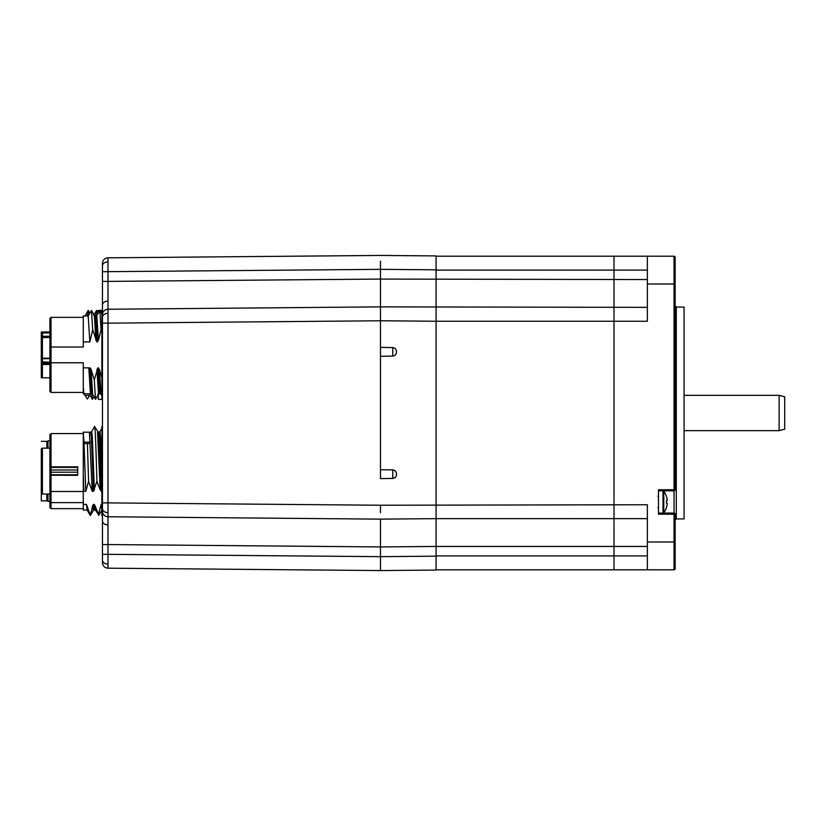 <?xml version="1.0" encoding="UTF-8"?>
<svg xmlns="http://www.w3.org/2000/svg" width="826" height="826" viewBox="0 0 826 826"><rect width="100%" height="100%" fill="white"/><g stroke="black" fill="none" stroke-linecap="round" stroke-linejoin="round"><path stroke-width="1.24" d="M675.162 544.055L675.162 568.691A1.115 1.115 0 0 1 674.047 569.795L613.997 569.795L613.997 256.205L613.997 569.795L436.076 569.795M107.979 257.815L380.476 255.44L436.076 255.926L436.076 321.252L380.476 320.767L107.979 323.152L107.979 544.551L102.465 544.551L102.465 263.38A5.565 5.565 0 0 1 107.979 257.815L107.979 323.152L102.465 323.152M436.076 555.898L436.076 546.44L436.076 555.898L647.367 555.898M647.367 518.645L436.076 518.645L436.076 546.44L380.476 546.926L380.476 519.131L380.476 546.926L107.979 544.551L107.979 568.185A5.565 5.565 0 0 1 102.465 562.62L102.465 544.551M647.367 307.355L380.476 306.869L380.476 347.385L392.784 347.581C395.179 347.942 396.418 349.357 396.511 351.835C396.428 354.302 395.179 355.727 392.784 356.099L380.476 356.285L380.476 313.333M647.367 569.795L647.367 542.001L674.047 542.001L674.047 514.195L658.487 514.195L658.487 489.735L674.047 489.735L674.047 283.999L647.367 283.999L647.367 256.205L436.076 256.205M658.487 513.08L674.047 513.08A1.115 1.115 0 0 1 675.162 514.195L675.162 568.691A1.115 1.115 0 0 1 674.047 569.795L674.047 542.001L675.162 542.001M676.277 518.924L676.277 307.076L684.062 307.076L684.062 518.924L676.277 518.924L675.162 520.029M647.367 283.999L647.367 321.252L436.076 321.252L436.076 518.645L380.476 519.131L107.979 516.756A5.565 5.565 0 0 1 102.465 511.191M102.465 502.848L380.476 505.233L647.367 504.748L647.367 542.001M647.367 256.205L674.047 256.205A1.115 1.115 0 0 1 675.162 257.309L675.162 489.735A1.115 1.115 0 0 1 674.047 490.84L658.487 490.84M674.047 256.205A1.115 1.115 0 0 1 675.162 257.309A1.115 1.115 0 0 0 674.047 256.205L674.047 283.999L675.162 283.999M784.7 396.831L784.7 429.169L779.135 430.656L779.135 395.344L784.7 396.831M380.476 469.715L380.476 356.285L380.476 469.715L392.784 469.901C395.179 470.262 396.418 471.687 396.511 474.165C396.428 476.633 395.179 478.048 392.784 478.419L380.476 478.615L380.476 469.715M102.465 281.449L380.476 279.074L380.476 306.869L380.476 269.338L102.465 271.713M647.367 279.56L380.476 279.074L380.476 261.181M102.465 554.287L380.476 556.662L380.476 570.559L107.979 568.185M380.476 556.662L436.076 556.177L436.076 570.074L380.476 570.559L380.476 546.926L380.476 564.819M380.476 505.233L380.476 512.667M436.076 279.56L436.076 269.823L380.476 269.338M102.465 314.809A5.565 5.565 0 0 1 107.979 309.244L380.476 306.869L380.476 320.767M102.465 314.025L102.465 290.68M102.465 426.619L101.877 426.619L101.877 515.589L102.465 515.589L102.465 526.451M663.784 512.688L662.989 513.08L662.989 490.84L663.784 491.243L663.784 512.688A17.79 17.79 0 0 0 666.53 507.381L666.53 507.381M663.784 491.243A17.79 17.79 0 0 1 666.53 496.55L666.489 496.571A17.738 17.738 0 0 1 667.202 499.833L667.202 500.628L666.489 500.628A17.583 15.735 -90 0 1 666.489 503.302L667.202 503.302L667.202 504.097A17.738 17.738 0 0 1 666.489 507.36M666.489 503.302A17.583 15.735 -90 0 0 666.489 500.628M102.465 310.411L101.877 310.411L101.877 399.381L102.465 399.381L98.294 399.381L98.294 394.745M101.877 332.207L101.04 329.76L98.449 340.343L96.9 341.923L92.698 329.76L89.838 341.923L83.281 341.923L83.281 347.023L51.026 347.023L51.026 362.769L83.281 362.769L83.281 367.869L90.096 367.869L91.108 369.449L94.298 380.032L97.798 367.869L99.45 369.449L101.877 377.812M51.026 362.769L51.026 392.422L83.281 392.422L51.026 392.422L49.921 391.317L49.921 318.475L51.026 317.36L83.281 317.36M51.026 347.023L51.026 317.36M98.449 340.343L96.787 315.48L99.822 310.473L101.04 329.76M97.53 341.923L95.899 315.976L96.787 315.48M96.9 341.923L95.269 315.976L95.899 315.976M95.888 340.343L94.381 315.48L95.269 315.976M92.698 329.76L91.479 310.473L88.124 316.038M83.281 341.923L83.281 315.976L88.196 315.976L89.838 341.923M84.035 393.816L83.281 393.816L83.281 367.869M85.006 395.386L89.58 395.386L87.401 399.061L83.963 393.765L83.281 387.745M88.816 367.869L90.447 393.816L91.727 393.816L90.096 367.869M83.963 393.765L90.385 393.765L89.167 396.098L90.53 393.754M91.727 393.816L92.615 394.312L91.108 369.449M94.298 380.032L95.517 399.319L98.552 394.312L96.89 369.449M98.552 394.312L99.43 393.816L97.798 367.869M99.43 393.816L100.07 393.816L98.439 367.869M100.07 393.816L100.958 394.312L99.45 369.449M41.3 339.465L41.3 357.4L42.415 358.474L41.661 357.823L42.415 357.792L42.415 337.658L49.921 337.38L42.415 337.38L49.921 337.514M43.076 364.483L42.415 363.533L41.661 363.977L42.415 365.092L41.3 364.596L41.3 376.718L42.415 377.833L42.415 365.092L43.076 364.483L49.921 364.483M41.3 364.596L41.3 363.946A1.115 1.063 0 0 1 42.415 362.872L42.415 363.533A1.115 1.063 180 0 0 41.3 364.596L41.517 358.061M42.415 337.658A1.115 0.836 180 0 0 41.3 338.495A1.115 1.115 0 0 1 42.363 337.38A1.115 1.115 0 0 0 41.3 338.495L41.3 336.265L42.415 336.265L42.415 333.425L41.3 333.425L41.3 336.265L41.3 333.425A1.115 1.094 180 0 1 42.415 332.331L42.415 333.425L41.713 332.826L42.415 331.959L41.3 333.074M41.661 357.823L43.076 358.205L41.3 357.4A1.115 1.115 0 0 0 41.734 358.277L49.921 358.68M42.622 337.38L49.921 337.38M41.3 357.162L41.3 363.946M41.3 354.891L41.3 358.236M41.3 340.901L41.3 338.495M51.026 466.866L77.716 466.866L77.716 475.342L49.921 475.218L49.921 434.683L51.026 433.578L51.026 466.866L49.921 466.989M51.026 433.578L83.281 433.578L83.281 471.109M49.921 475.218L49.921 507.525L51.026 508.64L51.026 502.621L83.281 502.621M51.026 475.342L51.026 502.621M98.408 514.412L95.744 510.52L95.166 505.873L98.408 514.412L101.195 504.376L101.877 504.376M101.195 504.376L101.877 510.003M98.645 515.527L102.001 509.962M95.744 510.52L94.856 510.024L94.133 504.376L95.166 505.873M94.856 510.024L94.226 510.024L93.493 504.376L94.133 504.376M101.206 491.305L98.387 432.184L99.027 432.184L99.729 437.501L101.835 491.305L100.173 489.808L96.931 481.269L93.493 491.305L92.223 491.305L88.588 481.269L85.801 491.305L83.281 491.305L83.281 504.376L86.431 504.376L87.081 509.952L90.302 515.527L93.338 510.52L92.605 505.873L93.493 504.376M90.302 515.527L92.605 505.873M86.431 504.376L90.065 514.412M87.164 510.024L83.281 510.024L83.281 504.376M83.281 491.305L83.281 432.184L89.404 432.184L92.223 491.305M88.588 481.269L87.401 443.583L89.58 443.583L85.006 443.583L83.963 442.158L83.281 433.113M85.801 491.305L83.963 442.158L90.385 442.158L89.58 443.583M93.493 491.305L91.387 437.501L90.684 432.184L89.404 432.184M94.391 489.808L92.275 435.952L91.572 431.688L90.684 432.184M91.572 431.699L94.608 426.681L98.387 432.184M94.298 427.383C95.176 420.424 96.053 451.492 96.931 481.269M100.173 489.808L97.509 431.699M101.877 465.162L100.896 440.423L99.915 431.688L99.027 432.184M83.281 474.795L83.88 491.305M49.921 469.55L51.026 469.994L50.995 467.165M51.026 491.491L83.281 491.491M50.995 475.053L51.026 472.214L77.716 472.214M77.716 469.994L51.026 469.994L51.026 472.214L49.921 472.658M49.921 494.041L42.415 494.041A1.115 1.115 0 0 1 41.3 492.926L41.3 449.282A1.115 1.115 0 0 1 42.415 448.167L49.921 448.167M41.3 486.483L41.3 480.701M41.3 475.27L41.3 466.938M42.415 472.596L41.3 472.524M47.97 494.041L47.97 501.403L49.921 501.403M46.865 441.91L47.97 440.805L47.97 448.167M46.865 500.298L47.97 501.403M41.3 441.352L46.865 441.352L46.865 448.167M46.865 494.041L46.865 500.855L41.3 500.855L41.3 492.926M41.3 336.265L41.3 331.959M101.877 310.411L98.294 310.411L98.294 312.878M42.415 377.833L49.921 377.833L41.3 377.833L41.3 374.477M89.507 313.643L88.588 311.588L87.071 315.976M97.85 313.643L96.931 311.588L95.403 315.976M101.877 311.588L100.462 311.588M99.037 311.588L98.294 311.588M94.019 396.728L92.388 399.319L91.779 393.816M93.658 315.491L96.559 310.473L96.931 311.588M84.995 316.048L88.217 310.473L88.588 311.588M647.367 546.44L436.076 546.44M647.367 270.102L436.076 270.102M674.047 513.08A1.115 1.115 0 0 1 675.162 514.195L674.047 514.195L674.047 490.84A1.115 1.115 0 0 0 675.162 489.735L674.047 489.735L674.047 490.84M392.784 356.099L392.784 347.581M392.784 478.419L392.784 469.901M102.465 560.183A5.565 3.934 0 0 0 107.958 564.117M107.958 524.892A5.565 3.934 180 0 1 102.465 520.958M102.465 265.817A5.565 3.934 0 0 1 107.958 261.883M102.465 508.744A5.565 3.934 0 0 0 107.958 512.678M107.958 301.108A5.565 3.934 180 0 0 102.465 305.042M102.465 317.256A5.565 3.934 0 0 1 107.958 313.322M49.921 332.413L42.88 332.413M49.921 358.66L43.076 358.66M49.921 332.961L42.88 332.961M42.415 337.38L42.415 336.265L49.921 336.265M49.921 362.872L42.415 362.872L42.415 358.598M41.3 361.871L49.921 362.18M43.076 363.719L49.921 363.719M49.921 358.205L43.076 358.205M77.716 467.433L51.026 467.433M51.026 474.774L77.716 474.774M42.415 494.041L42.415 448.167M676.277 307.076L675.162 305.971M684.062 395.344L779.135 395.344M684.062 430.656L779.135 430.656M657.93 496.405L658.487 495.848M657.93 507.525L658.487 508.083M101.877 314.025L99.822 310.473M91.479 310.473L94.381 315.48M92.615 394.312L95.517 399.319M101.877 395.891L100.958 394.312M49.921 391.317L51.026 392.422M49.921 331.959L42.415 331.959M93.338 510.52L94.226 510.024M102.341 427.496L99.915 431.699M51.026 508.64L83.281 508.64M47.97 440.805L49.921 440.805M89.848 394.931L92.388 399.319M98.294 395.107L97.829 394.301M89.848 313.064L88.351 310.473M98.294 313.24L96.694 310.473"/></g></svg>
